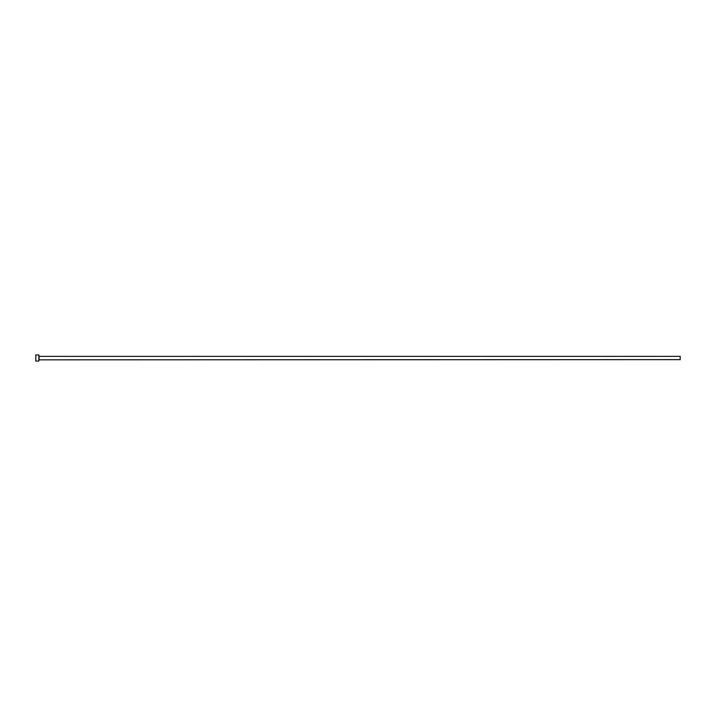 <?xml version="1.0" encoding="UTF-8"?>
<svg xmlns="http://www.w3.org/2000/svg" width="716" height="716" viewBox="0 0 716 716"><rect width="100%" height="100%" fill="white"/><g stroke="black" fill="none" stroke-linecap="round" stroke-linejoin="round"><path stroke-width="1.07" d="M39.058 359.629L39.058 356.371L680.2 356.371L680.2 359.629L38.852 359.835M38.852 358L38.852 361.052L35.8 361.052L35.8 354.948L38.852 354.948L38.852 358"/></g></svg>
